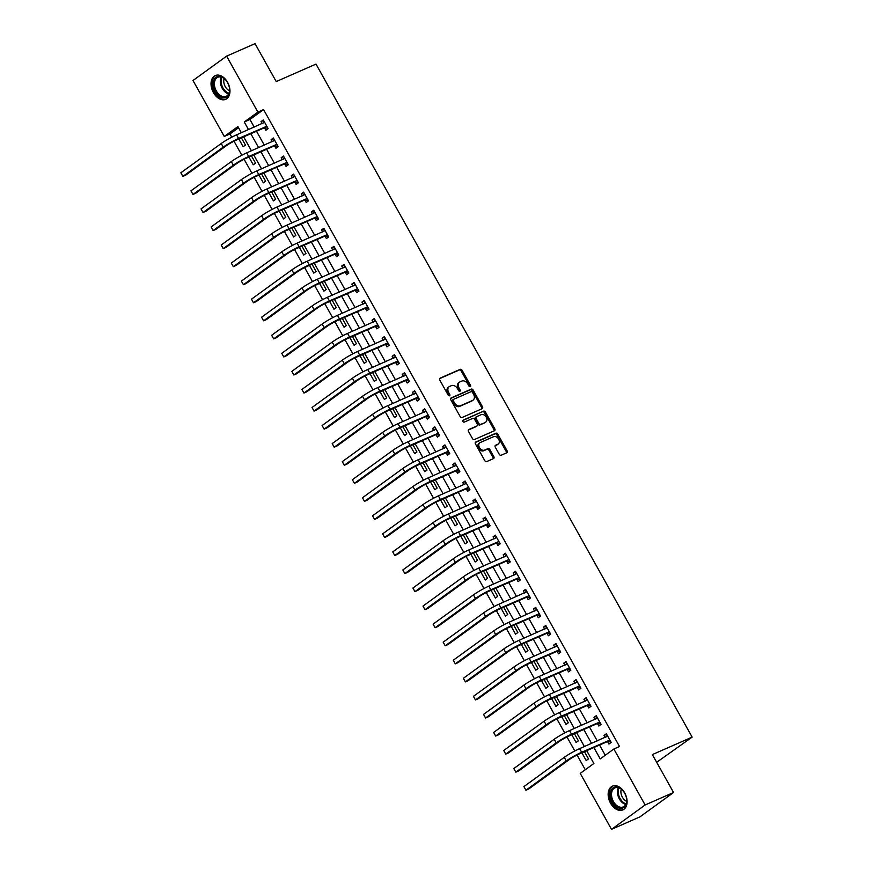 <?xml version="1.0" encoding="UTF-8"?>
<svg xmlns="http://www.w3.org/2000/svg" width="873" height="873" viewBox="0 0 873 873"><rect width="100%" height="100%" fill="white"/><g stroke="black" fill="none" stroke-linecap="round" stroke-linejoin="round"><path stroke-width="1.31" d="M470.274 386.663A1.146 0.84 54.1 0 0 470.503 385.331L462.09 370.272A1.637 1.211 54.1 0 0 460.18 369.344L440.09 378.162A1.637 1.211 54.1 0 0 439.774 380.071L448.187 395.131A1.146 0.84 54.1 0 0 449.748 394.443L448.657 392.501A5.227 3.863 54.1 0 1 449.159 386.695A5.227 3.863 54.1 0 1 449.693 386.39L451.374 385.659A5.227 3.863 54.1 0 1 457.474 388.627L458.565 390.569A1.146 0.84 54.1 0 0 460.126 389.893L459.034 387.939A5.227 3.863 54.1 0 1 459.536 382.145A5.227 3.863 54.1 0 1 460.071 381.839L461.741 381.097A5.227 3.863 54.1 0 1 467.852 384.065L468.943 386.019A1.146 0.84 54.1 0 0 470.274 386.663M469.772 386.695A1.146 0.84 54.1 0 0 469.598 385.986L461.173 370.927A1.637 1.211 54.1 0 0 459.263 369.999L439.621 378.62M449.017 395.807A1.146 0.84 54.1 0 0 448.842 395.109L447.751 393.156L448.657 392.501M459.394 391.257A1.146 0.84 54.1 0 0 459.22 390.547L458.129 388.594L459.034 387.939M610.543 803.171A12.975 8.643 66.3 0 1 612.41 786.147A12.975 8.643 66.3 0 1 624.708 792.891A12.975 8.643 66.3 0 1 622.842 809.915A12.975 8.643 66.3 0 1 610.543 803.171M213.416 92.593A12.975 8.643 66.3 0 1 215.282 75.569A12.975 8.643 66.3 0 1 227.58 82.313A12.975 8.643 66.3 0 1 225.714 99.336A12.975 8.643 66.3 0 1 213.416 92.593M499.258 454.32A1.637 1.211 54.1 0 0 501.167 455.248L506.798 452.771A1.637 1.211 54.1 0 0 507.126 450.861L497.774 434.132A1.637 1.211 54.1 0 0 495.875 433.204L475.785 442.022A1.637 1.211 54.1 0 0 475.458 443.931L484.81 460.66A1.637 1.211 54.1 0 0 486.719 461.588L493.529 458.598A1.637 1.211 54.1 0 0 493.845 456.688L489.851 449.53A1.637 1.211 54.1 0 0 487.942 448.602L484.559 450.086A4.365 3.23 54.1 0 1 479.637 447.904A4.365 3.23 54.1 0 1 479.877 442.764A4.365 3.23 54.1 0 1 480.325 442.502L493.551 436.696A4.365 3.23 54.1 0 1 498.472 438.879A4.365 3.23 54.1 0 1 498.232 444.03A4.365 3.23 54.1 0 1 497.785 444.281L495.58 445.252A1.637 1.211 54.1 0 0 495.264 447.162L499.258 454.32M238.547 127.742L229.959 133.973L224.274 136.461L192.998 80.502L226.609 56.134L255.025 43.65L276.217 81.56L316.004 64.089L692.147 737.118L652.36 754.588L673.552 792.498L645.125 804.982L611.515 829.35L580.239 773.38L593.869 763.504L586.7 750.682M226.609 56.134L257.884 112.093L244.265 121.98L248.51 129.586M593.869 747.528L600.22 758.899L613.85 749.012L619.535 746.513L263.57 109.594L257.884 112.093M613.85 749.012L645.125 804.982M482.158 408.684A1.637 1.211 54.1 0 0 482.485 406.774L473.133 390.045A1.637 1.211 54.1 0 0 471.234 389.118L451.145 397.935A1.637 1.211 54.1 0 0 450.817 399.845L460.169 416.574A1.637 1.211 54.1 0 0 462.079 417.501L482.158 408.684M485.453 412.089L494.805 428.818A1.637 1.211 54.1 0 1 494.478 430.727L474.399 439.545A1.637 1.211 54.1 0 1 472.489 438.617L468.485 431.458A1.637 1.211 54.1 0 1 468.812 429.549L476.964 425.969A1.637 1.211 54.1 0 0 477.28 424.071L474.628 419.313A1.637 1.211 54.1 0 0 472.719 418.385L464.24 422.117A1.146 0.84 54.1 0 1 463.127 420.131L483.555 411.161A1.637 1.211 54.1 0 1 485.453 412.089L484.548 412.743L493.9 429.472L494.805 428.818M263.57 109.594L249.951 119.481L254.196 127.087M256.509 131.223L264.29 145.147M266.603 149.272L274.384 163.196M276.686 167.332L284.467 181.246M286.781 185.382L294.561 199.306M296.864 203.431L304.644 217.355M306.958 221.491L314.738 235.404M317.052 239.54L324.821 253.465M327.135 257.59L334.916 271.514M337.229 275.65L345.01 289.574M347.312 293.699L355.093 307.623M357.406 311.759L365.187 325.673M367.489 329.808L375.27 343.733M377.583 347.858L385.364 361.782M387.677 365.918L395.458 379.831M397.761 383.967L405.541 397.892M407.855 402.017L415.635 415.941M417.938 420.077L425.718 433.99M428.032 438.126L435.813 452.05M438.126 456.186L445.907 470.1M448.209 474.235L455.99 488.16M458.303 492.285L466.084 506.209M468.386 510.345L476.167 524.258M478.48 528.394L486.261 542.319M488.574 546.443L496.355 560.368M498.658 564.504L506.438 578.417M508.752 582.553L516.532 596.477M518.835 600.602L526.615 614.527M528.929 618.662L536.709 632.587M539.023 636.712L546.804 650.636M549.106 654.772L556.887 668.685M559.2 672.821L566.981 686.745M569.283 690.87L577.064 704.795M579.377 708.931L587.158 722.844M589.471 726.98L597.252 740.904M599.555 745.029L605.262 755.243M264.552 127.905L265.861 130.263L268.131 128.615L263.297 119.95L261.027 121.598L262.14 123.606M274.635 145.955L275.955 148.312L278.225 146.664L273.38 137.999L271.11 139.647L272.234 141.655M284.729 164.015L286.049 166.372L288.319 164.724L283.474 156.06L281.204 157.707L282.317 159.704M294.812 182.064L296.133 184.421L298.402 182.773L293.557 174.109L291.287 175.757L292.411 177.765M304.906 200.113L306.227 202.471L308.496 200.823L303.651 192.158L301.381 193.806L302.505 195.814M315 218.174L316.31 220.531L318.58 218.883L313.745 210.218L311.465 211.866L312.589 213.863M325.083 236.223L326.404 238.58L328.674 236.932L323.828 228.268L321.559 229.915L322.683 231.923M335.177 254.283L336.487 256.629L338.768 254.992L333.923 246.317L331.653 247.965L332.766 249.973M345.261 272.332L346.581 274.689L348.851 273.042L344.006 264.377L341.736 266.025L342.86 268.033M355.355 290.382L356.675 292.739L358.945 291.091L354.1 282.426L351.83 284.074L352.954 286.082M365.449 308.442L366.758 310.799L369.028 309.151L364.194 300.487L361.913 302.123L363.037 304.131M375.532 326.491L376.852 328.848L379.122 327.2L374.277 318.536L372.007 320.184L373.131 322.192M385.626 344.54L386.935 346.897L389.216 345.25L384.371 336.585L382.101 338.233L383.214 340.241M395.709 362.601L397.029 364.958L399.299 363.31L394.454 354.645L392.184 356.293L393.308 358.29M405.803 380.65L407.124 383.007L409.393 381.359L404.548 372.695L402.278 374.342L403.402 376.35M415.897 398.699L417.207 401.056L419.476 399.408L414.642 390.744L412.362 392.392L413.486 394.4M425.98 416.759L427.301 419.116L429.571 417.469L424.725 408.804L422.456 410.452L423.58 412.449M436.074 434.809L437.384 437.166L439.665 435.518L434.819 426.853L432.55 428.501L433.663 430.509M446.158 452.869L447.478 455.215L449.748 453.578L444.903 444.903L442.633 446.55L443.757 448.558M456.252 470.918L457.572 473.275L459.842 471.627L454.997 462.963L452.727 464.611L453.851 466.619M466.346 488.967L467.655 491.324L469.925 489.677L465.091 481.012L462.81 482.66L463.934 484.668M476.429 507.027L477.749 509.385L480.019 507.737L475.174 499.072L472.904 500.709L474.028 502.717M486.523 525.077L487.832 527.434L490.102 525.786L485.268 517.122L482.998 518.769L484.111 520.777M496.606 543.126L497.926 545.483L500.196 543.835L495.351 535.171L493.081 536.819L494.205 538.827M506.7 561.186L508.021 563.543L510.29 561.896L505.445 553.231L503.175 554.879L504.299 556.876M516.794 579.236L518.104 581.593L520.373 579.945L515.528 571.28L513.259 572.928L514.383 574.936M526.877 597.296L528.198 599.642L530.468 598.005L525.622 589.33L523.353 590.977L524.477 592.985M536.971 615.345L538.281 617.702L540.551 616.054L535.716 607.39L533.447 609.038L534.56 611.045M547.055 633.394L548.375 635.751L550.645 634.104L545.8 625.439L543.53 627.087L544.654 629.095M557.149 651.454L558.469 653.812L560.739 652.164L555.894 643.499L553.624 645.136L554.737 647.144M567.232 669.504L568.552 671.861L570.822 670.213L565.977 661.548L563.707 663.196L564.831 665.204M577.326 687.553L578.646 689.91L580.916 688.262L576.071 679.598L573.801 681.246L574.925 683.253M587.42 705.613L588.729 707.97L590.999 706.322L586.165 697.658L583.895 699.306L585.008 701.303M597.503 723.662L598.823 726.02L601.093 724.372L596.248 715.707L593.978 717.355L595.102 719.363M607.597 741.712L608.918 744.069L611.187 742.421L606.342 733.756L604.072 735.404L605.185 737.412M229.959 133.973L231.749 137.181M233.997 141.197L241.843 155.23M244.091 159.246L251.937 173.28M254.174 177.295L262.02 191.34M264.268 195.356L272.114 209.389M274.362 213.405L282.197 227.438M284.445 231.454L292.291 245.499M294.539 249.514L302.385 263.548M304.622 267.564L312.469 281.597M314.716 285.613L322.563 299.657M324.8 303.673L332.646 317.707M334.894 321.722L342.74 335.767M344.988 339.783L352.834 353.816M355.071 357.832L362.917 371.865M365.165 375.881L373.011 389.925M375.248 393.941L383.094 407.975M385.342 411.991L393.188 426.024M395.436 430.04L403.282 444.084M405.519 448.1L413.366 462.133M415.613 466.149L423.46 480.183M425.697 484.199L433.543 498.243M435.791 502.259L443.637 516.292M445.885 520.308L453.731 534.352M455.968 538.368L463.814 552.402M466.062 556.417L473.908 570.451M476.145 574.467L483.991 588.511M486.239 592.527L494.085 606.56M496.333 610.576L504.168 624.61M506.416 628.625L514.262 642.67M516.51 646.686L524.357 660.719M526.594 664.735L534.44 678.779M536.688 682.795L544.534 696.829M546.782 700.844L554.617 714.878M556.865 718.894L564.711 732.938M566.959 736.954L574.805 750.987M577.042 755.003L585.281 769.735M238.831 138.982L243.152 146.729L245.422 145.082L241.395 137.858M248.914 157.042L253.246 164.779L255.516 163.131L251.479 155.918M259.008 175.091L263.33 182.839L265.61 181.191L261.573 173.967M269.102 193.14L273.424 200.888L275.693 199.24L271.656 192.016M279.185 211.201L283.518 218.937L285.787 217.29L281.75 210.077M289.279 229.25L293.601 236.998L295.871 235.35L291.844 228.126M299.363 247.31L303.695 255.047L305.965 253.399L301.927 246.175M309.457 265.359L313.778 273.096L316.059 271.448L312.021 264.235M319.551 283.409L323.872 291.156L326.142 289.509L322.104 282.285M329.634 301.469L333.966 309.206L336.236 307.558L332.198 300.345M339.728 319.518L344.049 327.255L346.319 325.618L342.292 318.394M349.811 337.567L354.143 345.315L356.413 343.667L352.376 336.443M359.905 355.627L364.227 363.364L366.507 361.717L362.47 354.503M369.988 373.677L374.321 381.425L376.59 379.777L372.553 372.553M380.082 391.737L384.415 399.474L386.684 397.826L382.647 390.602M390.176 409.786L394.498 417.523L396.768 415.875L392.73 408.662M400.26 427.835L404.592 435.583L406.862 433.936L402.824 426.711M410.354 445.896L414.675 453.633L416.945 451.985L412.918 444.761M420.437 463.945L424.769 471.682L427.039 470.045L423.001 462.821M430.531 481.994L434.863 489.742L437.133 488.094L433.095 480.87M440.625 500.054L444.946 507.791L447.216 506.144L443.178 498.93M450.708 518.104L455.04 525.852L457.31 524.204L453.273 516.98M460.802 536.153L465.123 543.901L467.393 542.253L463.367 535.029M470.885 554.213L475.218 561.95L477.487 560.302L473.45 553.089M480.979 572.262L485.312 580.01L487.581 578.363L483.544 571.138M491.073 590.323L495.395 598.06L497.665 596.412L493.627 589.188M501.157 608.372L505.489 616.109L507.759 614.461L503.721 607.248M511.251 626.421L515.572 634.169L517.842 632.521L513.815 625.297M521.334 644.481L525.666 652.218L527.936 650.571L523.898 643.357M531.428 662.531L535.76 670.268L538.03 668.631L533.992 661.407M541.522 680.58L545.843 688.328L548.113 686.68L544.075 679.456M551.605 698.64L555.937 706.377L558.207 704.729L554.169 697.516M561.699 716.689L566.02 724.437L568.29 722.789L564.264 715.565M571.782 734.739L576.115 742.486L578.384 740.839L574.347 733.615M581.876 752.799L586.198 760.536L588.478 758.888L584.441 751.675M656.671 762.304L692.147 737.118M673.552 792.498L639.942 816.866L611.515 829.35M241.341 132.74L237.903 126.585L224.274 136.461M584.386 746.546L576.606 732.622M574.303 728.497L566.522 714.572M564.209 710.436L556.428 696.523M554.115 692.387L546.334 678.463M544.032 674.338L536.251 660.414M533.938 656.278L526.157 642.364M523.855 638.228L516.074 624.304M513.761 620.179L505.98 606.255M503.666 602.119L495.886 588.206M493.583 584.07L485.803 570.145M483.489 566.01L475.709 552.096M473.406 547.96L465.625 534.036M463.312 529.911L455.531 515.987M453.218 511.851L445.448 497.937M443.135 493.802L435.354 479.877M433.041 475.752L425.26 461.828M422.958 457.692L415.177 443.779M412.864 439.643L405.083 425.718M402.78 421.594L395 407.669M392.686 403.533L384.906 389.609M382.592 385.484L374.812 371.56M372.509 367.424L364.728 353.51M362.415 349.375L354.634 335.45M352.332 331.325L344.551 317.401M342.238 313.265L334.457 299.352M332.144 295.216L324.363 281.292M322.061 277.167L314.28 263.242M311.967 259.106L304.186 245.193M301.883 241.057L294.103 227.133M291.789 223.008L284.009 209.084M281.695 204.948L273.915 191.023M271.612 186.898L263.832 172.974M261.518 168.838L253.737 154.925M251.435 150.789L243.654 136.865M250.824 133.722L258.604 147.635M260.918 151.771L268.698 165.695M271.001 169.82L278.782 183.745M281.095 187.881L288.876 201.794M291.178 205.93L298.959 219.854M301.272 223.979L309.053 237.903M311.366 242.039L319.147 255.964M321.45 260.089L329.23 274.013M331.544 278.149L339.324 292.062M341.627 296.198L349.407 310.122M351.721 314.247L359.501 328.172M361.815 332.307L369.595 346.221M371.898 350.357L379.679 364.281M381.992 368.406L389.773 382.33M392.075 386.466L399.856 400.38M402.169 404.515L409.95 418.44M412.263 422.565L420.044 436.489M422.346 440.625L430.127 454.549M432.441 458.674L440.221 472.599M442.524 476.734L450.304 490.648M452.618 494.784L460.398 508.708M462.712 512.833L470.492 526.757M472.795 530.893L480.576 544.807M482.889 548.942L490.67 562.867M492.972 566.992L500.753 580.916M503.066 585.052L510.847 598.976M513.16 603.101L520.941 617.025M523.243 621.161L531.024 635.075M533.338 639.211L541.118 653.135M543.421 657.26L551.201 671.184M553.515 675.32L561.295 689.234M563.609 693.369L571.389 707.294M573.692 711.419L581.473 725.343M583.786 729.479L591.567 743.392M249.951 119.481L244.265 121.98M261.027 121.598L263.581 120.474M271.11 139.647L273.675 138.523M281.204 157.707L283.769 156.573M291.287 175.757L293.852 174.633M301.381 193.806L303.946 192.682M311.465 211.866L314.029 210.731M321.559 229.915L324.123 228.791M331.653 247.965L334.206 246.841M341.736 266.025L344.3 264.901M351.83 284.074L354.394 282.95M361.913 302.123L364.478 300.999M372.007 320.184L374.572 319.06M382.101 338.233L384.655 337.109M392.184 356.293L394.749 355.158M402.278 374.342L404.843 373.218M412.362 392.392L414.926 391.268M422.456 410.452L425.02 409.328M432.55 428.501L435.103 427.377M442.633 446.55L445.197 445.426M452.727 464.611L455.291 463.487M462.81 482.66L465.374 481.536M472.904 500.709L475.469 499.585M482.998 518.769L485.552 517.645M493.081 536.819L495.646 535.695M503.175 554.879L505.74 553.744M513.259 572.928L515.823 571.804M523.353 590.977L525.917 589.853M533.447 609.038L536 607.914M543.53 627.087L546.094 625.963M553.624 645.136L556.188 644.012M563.707 663.196L566.271 662.072M573.801 681.246L576.366 680.122M583.895 699.306L586.449 698.171M593.978 717.355L596.543 716.231M604.072 735.404L606.637 734.28M459.536 382.145L458.631 382.8A5.227 3.863 54.1 0 0 458.129 388.594M449.159 386.695L448.253 387.35A5.227 3.863 54.1 0 0 447.751 393.156M481.721 408.88A1.637 1.211 54.1 0 0 481.58 407.429L472.228 390.7A1.637 1.211 54.1 0 0 470.318 389.773L450.675 398.404M472.446 392.293A1.146 0.84 54.1 0 0 471.114 391.639L453.48 399.387A1.146 0.84 54.1 0 0 453.251 400.718L454.407 402.769A5.227 3.863 54.1 0 0 460.508 405.738L472.555 400.445A5.227 3.863 54.1 0 0 473.09 400.15A5.227 3.863 54.1 0 0 473.592 394.345L472.446 392.293M453.262 399.539L452.574 400.041A1.146 0.84 54.1 0 0 452.345 401.373L453.251 400.718M473.09 400.15L472.184 400.805A5.227 3.863 54.1 0 1 471.649 401.111L459.602 406.403A5.227 3.863 54.1 0 1 453.491 403.435L452.345 401.373M494.042 430.924A1.637 1.211 54.1 0 0 493.9 429.472M468.343 430.018L476.047 426.635A1.637 1.211 54.1 0 0 476.363 426.406M462.766 420.546L483.555 411.161M485.41 422.259A4.365 3.23 54.1 0 0 485.857 422.008A4.365 3.23 54.1 0 0 486.097 416.858A4.365 3.23 54.1 0 0 481.176 414.675L476.516 416.727A1.637 1.211 54.1 0 0 476.189 418.636L478.841 423.383A1.637 1.211 54.1 0 0 480.75 424.311L484.504 422.925A4.365 3.23 54.1 0 0 484.952 422.663L485.857 422.008M476.2 416.945L475.599 417.381A1.637 1.211 54.1 0 0 475.283 419.291L476.189 418.636M484.504 422.925L479.844 424.965A1.637 1.211 54.1 0 1 477.935 424.038L475.283 419.291M484.548 412.743A1.637 1.211 54.1 0 0 482.638 411.816M498.232 444.03L497.326 444.684A4.365 3.23 54.1 0 1 496.879 444.935L495.122 445.71M479.419 443.168A4.365 3.23 54.1 0 0 478.971 443.419A4.365 3.23 54.1 0 0 478.731 448.558A4.365 3.23 54.1 0 0 483.653 450.752L484.559 450.086M493.081 458.794A1.637 1.211 54.1 0 0 492.939 457.354L488.935 450.195A1.637 1.211 54.1 0 0 487.036 449.268L483.653 450.752M506.362 452.967A1.637 1.211 54.1 0 0 506.22 451.516L496.868 434.798A1.637 1.211 54.1 0 0 494.958 433.87L475.316 442.491M264.606 122.307L236.572 134.835L238.591 138.447L266.822 126.258M262.828 123.3L264.17 121.511M267.847 128.091L264.115 127.884L236.321 140.084A8.315 0.884 150.8 0 0 226.096 145.878L185.709 175.157L182.872 176.401L223.248 147.122A12.484 1.331 -29.2 0 1 238.591 138.447M180.853 172.789L182.872 176.401L180.853 172.789L221.229 143.51A12.484 1.331 -29.2 0 1 236.572 134.835M264.115 127.884L266.385 126.236M274.7 140.357L246.655 152.884L248.674 156.496L276.905 144.307M272.911 141.361L274.253 139.56M277.93 146.151L274.209 145.933L246.404 158.144A8.315 0.884 150.8 0 0 236.179 163.928L195.803 193.206L192.966 194.461L233.342 165.183A12.484 1.331 -29.2 0 1 248.674 156.496M190.947 190.849L192.966 194.461L190.947 190.849L231.323 161.57A12.484 1.331 -29.2 0 1 246.655 152.884M274.209 145.933L276.479 144.285M284.784 158.417L256.749 170.933L258.768 174.545L286.999 162.367M283.005 159.41L284.347 157.62M288.025 164.2L284.292 163.982L256.498 176.193A8.315 0.884 150.8 0 0 246.273 181.988L205.897 211.266L203.049 212.51L243.425 183.232A12.484 1.331 -29.2 0 1 258.768 174.545M201.03 208.898L203.049 212.51L201.03 208.898L241.406 179.62A12.484 1.331 -29.2 0 1 256.749 170.933M284.292 163.982L286.573 162.345M294.878 176.466L266.843 188.994L268.862 192.606L297.093 180.416M293.099 177.459L294.43 175.669M298.119 182.25L294.387 182.042L266.581 194.253A8.315 0.884 150.8 0 0 256.356 200.037L215.98 229.315L213.143 230.559L253.519 201.281A12.484 1.331 -29.2 0 1 268.862 192.606M211.124 226.947L213.143 230.559L211.124 226.947L251.5 197.68A12.484 1.331 -29.2 0 1 266.843 188.994M294.387 182.042L296.656 180.395M304.972 194.515L276.927 207.043L278.945 210.655L307.176 198.477M303.182 195.519L304.524 193.719M308.202 200.31L304.481 200.092L276.676 212.303A8.315 0.884 150.8 0 0 266.451 218.086L226.074 247.365L223.226 248.619L263.613 219.341A12.484 1.331 -29.2 0 1 278.945 210.655M221.218 245.007L223.226 248.619L221.218 245.007L261.594 215.729A12.484 1.331 -29.2 0 1 276.927 207.043M304.481 200.092L306.75 198.444M223.062 97.721A11.229 7.475 66.3 0 1 213.372 86.023A11.229 7.475 66.3 0 1 219.756 76.388A11.229 7.475 66.3 0 1 225.485 79.727A11.229 7.475 66.3 0 1 229.555 89.013A11.229 7.475 66.3 0 1 223.062 97.721M225.616 79.88A10.4 6.929 -113.7 0 0 220.443 76.922A10.4 6.929 -113.7 0 0 217.792 77.282A10.4 6.929 -113.7 0 0 214.965 87.737A10.4 6.929 -113.7 0 0 223.51 96.674A10.4 6.929 -113.7 0 0 226.162 96.325A10.4 6.929 -113.7 0 0 229.534 88.806M229.523 90.77A8.184 5.456 66.3 0 1 224.165 78.559M216.209 75.253A12.899 8.588 -113.7 0 0 212.717 88.228A12.899 8.588 -113.7 0 0 223.302 99.293A12.899 8.588 -113.7 0 0 226.576 98.867M624.664 793.186A11.229 7.475 66.3 0 1 626.683 799.592A11.229 7.475 66.3 0 1 621.882 808.267A11.229 7.475 66.3 0 1 612.41 802.08A11.229 7.475 66.3 0 1 612.169 788.723A11.229 7.475 66.3 0 1 622.613 790.305A11.229 7.475 66.3 0 1 624.664 793.186M622.744 790.458A10.4 6.929 -113.7 0 0 614.919 787.861A10.4 6.929 -113.7 0 0 613.424 801.501A10.4 6.929 -113.7 0 0 623.289 806.903A10.4 6.929 -113.7 0 0 626.661 799.384M626.65 801.349A8.184 5.456 66.3 0 1 622.394 797.213A8.184 5.456 66.3 0 1 621.292 789.137M613.337 785.831A12.899 8.588 -113.7 0 0 611.493 802.734A12.899 8.588 -113.7 0 0 623.704 809.446M315.055 212.576L287.021 225.092L289.039 228.704L317.27 216.526M313.276 213.569L314.618 211.779M318.296 218.359L314.564 218.152L286.77 230.352A8.315 0.884 150.8 0 0 276.545 236.147L236.157 265.425L233.32 266.669L273.696 237.391A12.484 1.331 -29.2 0 1 289.039 228.704M231.301 263.057L233.32 266.669L231.301 263.057L271.678 233.778A12.484 1.331 -29.2 0 1 287.021 225.092M314.564 218.152L316.834 216.504M325.149 230.625L297.104 243.152L299.123 246.764L327.353 234.575M323.359 231.618L324.701 229.828M328.379 236.419L324.658 236.201L296.853 248.412A8.315 0.884 150.8 0 0 286.628 254.196L246.251 283.474L243.414 284.718L283.79 255.44A12.484 1.331 -29.2 0 1 299.123 246.764M241.395 281.117L243.414 284.718L241.395 281.117L281.772 251.839A12.484 1.331 -29.2 0 1 297.104 243.152M324.658 236.201L326.928 234.553M335.232 248.674L307.198 261.202L309.217 264.814L337.447 252.635M333.453 249.678L334.796 247.888M338.473 254.469L334.741 254.25L306.947 266.461A8.315 0.884 150.8 0 0 296.722 272.256L256.346 301.523L253.497 302.778L293.874 273.5A12.484 1.331 -29.2 0 1 309.217 264.814M251.479 299.166L253.497 302.778L251.479 299.166L291.855 269.888A12.484 1.331 -29.2 0 1 307.198 261.202M334.741 254.25L337.022 252.603M345.326 266.734L317.292 279.262L319.3 282.863L347.541 270.685M343.536 267.727L344.879 265.938M348.567 272.518L344.835 272.311L317.03 284.511A8.315 0.884 150.8 0 0 306.805 290.305L266.429 319.583L263.591 320.828L303.968 291.549A12.484 1.331 -29.2 0 1 319.3 282.863M261.573 317.215L263.591 320.828L261.573 317.215L301.949 287.937A12.484 1.331 -29.2 0 1 317.292 279.262M344.835 272.311L347.105 270.663M355.42 284.784L327.375 297.311L329.394 300.923L357.624 288.734M353.63 285.777L354.973 283.987M358.65 290.578L354.929 290.36L327.124 302.571A8.315 0.884 150.8 0 0 316.899 308.355L276.523 337.633L273.675 338.888L314.051 309.609A12.484 1.331 -29.2 0 1 329.394 300.923M271.656 335.276L273.675 338.888L271.656 335.276L312.043 305.997A12.484 1.331 -29.2 0 1 327.375 297.311M354.929 290.36L357.199 288.712M365.503 302.833L337.469 315.36L339.488 318.972L367.719 306.794M363.725 303.837L365.067 302.047M368.744 308.627L365.012 308.409L337.218 320.62A8.315 0.884 150.8 0 0 326.993 326.415L286.606 355.693L283.769 356.937L324.145 327.659A12.484 1.331 -29.2 0 1 339.488 318.972M281.75 353.325L283.769 356.937L281.75 353.325L322.126 324.047A12.484 1.331 -29.2 0 1 337.469 315.36M365.012 308.409L367.282 306.761M375.597 320.893L347.552 333.421L349.571 337.033L377.802 324.843M373.808 321.886L375.15 320.096M378.827 326.677L375.106 326.469L347.301 338.669A8.315 0.884 150.8 0 0 337.076 344.464L296.7 373.742L293.863 374.986L334.239 345.708A12.484 1.331 -29.2 0 1 349.571 337.033M291.844 371.374L293.863 374.986L291.844 371.374L332.22 342.096A12.484 1.331 -29.2 0 1 347.552 333.421M375.106 326.469L377.376 324.821M385.68 338.942L357.646 351.47L359.665 355.082L387.896 342.893M383.902 339.946L385.244 338.146M388.921 344.737L385.189 344.519L357.395 356.73A8.315 0.884 150.8 0 0 347.17 362.513L306.794 391.791L303.946 393.046L344.322 363.768A12.484 1.331 -29.2 0 1 359.665 355.082M301.927 389.434L303.946 393.046L301.927 389.434L342.303 360.156A12.484 1.331 -29.2 0 1 357.646 351.47M385.189 344.519L387.459 342.871M395.775 357.002L367.74 369.519L369.748 373.131L397.979 360.953M393.985 357.995L395.327 356.206M399.016 362.786L395.283 362.568L367.478 374.779A8.315 0.884 150.8 0 0 357.253 380.573L316.877 409.852L314.04 411.096L354.416 381.817A12.484 1.331 -29.2 0 1 369.748 373.131M312.021 407.484L314.04 411.096L312.021 407.484L352.397 378.205A12.484 1.331 -29.2 0 1 367.74 369.519M395.283 362.568L397.553 360.931M405.869 375.052L377.823 387.579L379.842 391.191L408.073 379.002M404.079 376.045L405.421 374.255M409.099 380.846L405.378 380.628L377.572 392.839A8.315 0.884 150.8 0 0 367.347 398.623L326.971 427.901L324.123 429.145L364.499 399.867A12.484 1.331 -29.2 0 1 379.842 391.191M322.104 425.533L324.123 429.145L322.104 425.533L362.491 396.266A12.484 1.331 -29.2 0 1 377.823 387.579M405.378 380.628L407.647 378.98M415.952 393.101L387.918 405.629L389.936 409.241L418.167 397.062M414.173 394.105L415.515 392.315M419.193 398.896L415.461 398.677L387.667 410.888A8.315 0.884 150.8 0 0 377.431 416.672L337.054 445.95L334.217 447.205L374.593 417.927A12.484 1.331 -29.2 0 1 389.936 409.241M332.198 443.593L334.217 447.205L332.198 443.593L372.575 414.315A12.484 1.331 -29.2 0 1 387.918 405.629M415.461 398.677L417.731 397.029M426.046 411.161L398.001 423.689L400.02 427.29L428.25 415.111M424.256 412.154L425.598 410.365M429.276 416.945L425.555 416.737L397.75 428.938A8.315 0.884 150.8 0 0 387.525 434.732L347.148 464.01L344.311 465.254L384.687 435.976A12.484 1.331 -29.2 0 1 400.02 427.29M342.292 461.642L344.311 465.254L342.292 461.642L382.669 432.364A12.484 1.331 -29.2 0 1 398.001 423.689M425.555 416.737L427.825 415.09M436.129 429.21L408.095 441.738L410.114 445.35L438.344 433.161M434.35 430.203L435.692 428.414M439.37 435.005L435.638 434.787L407.844 446.998A8.315 0.884 150.8 0 0 397.619 452.781L357.243 482.06L354.394 483.304L394.771 454.036A12.484 1.331 -29.2 0 1 410.114 445.35M352.376 479.703L354.394 483.304L352.376 479.703L392.752 450.424A12.484 1.331 -29.2 0 1 408.095 441.738M435.638 434.787L437.908 433.139M446.223 447.26L418.189 459.787L420.197 463.399L448.427 451.221M444.433 448.264L445.776 446.474M449.464 453.054L445.732 452.836L417.927 465.047A8.315 0.884 150.8 0 0 407.702 470.842L367.326 500.109L364.488 501.364L404.865 472.086A12.484 1.331 -29.2 0 1 420.197 463.399M362.47 497.752L364.488 501.364L362.47 497.752L402.846 468.474A12.484 1.331 -29.2 0 1 418.189 459.787M445.732 452.836L448.002 451.188M456.317 465.32L428.272 477.847L430.291 481.449L458.521 469.27M454.527 466.313L455.87 464.523M459.547 471.104L455.826 470.896L428.021 483.096A8.315 0.884 150.8 0 0 417.796 488.891L377.42 518.169L374.572 519.413L414.948 490.135A12.484 1.331 -29.2 0 1 430.291 481.449M372.553 515.801L374.572 519.413L372.553 515.801L412.94 486.523A12.484 1.331 -29.2 0 1 428.272 477.847M455.826 470.896L458.096 469.248M466.4 483.369L438.366 495.897L440.385 499.509L468.615 487.32M464.622 484.362L465.964 482.573M469.641 489.164L465.909 488.945L438.115 501.157A8.315 0.884 150.8 0 0 427.879 506.94L387.503 536.218L384.666 537.473L425.042 508.195A12.484 1.331 -29.2 0 1 440.385 499.509M382.647 533.861L384.666 537.473L382.647 533.861L423.023 504.583A12.484 1.331 -29.2 0 1 438.366 495.897M465.909 488.945L468.179 487.298M476.494 501.418L448.449 513.946L450.468 517.558L478.699 505.38M474.705 502.422L476.047 500.633M479.724 507.213L476.003 506.995L448.198 519.206A8.315 0.884 150.8 0 0 437.973 525L397.597 554.279L394.76 555.523L435.136 526.244A12.484 1.331 -29.2 0 1 450.468 517.558M392.741 551.911L394.76 555.523L392.741 551.911L433.117 522.632A12.484 1.331 -29.2 0 1 448.449 513.946M476.003 506.995L478.273 505.358M486.577 519.479L458.543 532.006L460.562 535.618L488.793 523.429M484.799 520.472L486.141 518.682M489.818 525.262L486.086 525.055L458.292 537.255A8.315 0.884 150.8 0 0 448.067 543.05L407.691 572.328L404.843 573.572L445.219 544.294A12.484 1.331 -29.2 0 1 460.562 535.618M402.824 569.96L404.843 573.572L402.824 569.96L443.2 540.682A12.484 1.331 -29.2 0 1 458.543 532.006M486.086 525.055L488.356 523.407M496.672 537.528L468.626 550.055L470.645 553.668L498.876 541.489M494.882 538.532L496.224 536.731M499.902 543.322L496.18 543.104L468.375 555.315A8.315 0.884 150.8 0 0 458.15 561.099L417.774 590.377L414.937 591.632L455.313 562.354A12.484 1.331 -29.2 0 1 470.645 553.668M412.918 588.02L414.937 591.632L412.918 588.02L453.294 558.742A12.484 1.331 -29.2 0 1 468.626 550.055M496.18 543.104L498.45 541.456M506.766 555.588L478.72 568.105L480.739 571.717L508.97 559.538M504.976 556.581L506.318 554.792M509.996 561.372L506.275 561.153L478.469 573.365A8.315 0.884 150.8 0 0 468.244 579.159L427.868 608.437L425.02 609.681L465.396 580.403A12.484 1.331 -29.2 0 1 480.739 571.717M423.001 606.069L425.02 609.681L423.001 606.069L463.377 576.791A12.484 1.331 -29.2 0 1 478.72 568.105M506.275 561.153L508.544 559.517M516.849 573.637L488.815 586.165L490.833 589.777L519.064 577.588M515.07 574.63L516.401 572.841M520.09 579.432L516.358 579.214L488.553 591.425A8.315 0.884 150.8 0 0 478.328 597.208L437.951 626.487L435.114 627.731L475.49 598.452A12.484 1.331 -29.2 0 1 490.833 589.777M433.095 624.13L435.114 627.731L433.095 624.13L473.472 594.851A12.484 1.331 -29.2 0 1 488.815 586.165M516.358 579.214L518.627 577.566M526.943 591.687L498.898 604.214L500.916 607.826L529.147 595.648M525.153 592.691L526.495 590.901M530.173 597.481L526.452 597.263L498.647 609.474A8.315 0.884 150.8 0 0 488.422 615.258L448.045 644.536L445.208 645.791L485.584 616.513A12.484 1.331 -29.2 0 1 500.916 607.826M443.189 642.179L445.208 645.791L443.189 642.179L483.566 612.901A12.484 1.331 -29.2 0 1 498.898 604.214M526.452 597.263L528.722 595.615M537.026 609.747L508.992 622.274L511.011 625.876L539.241 613.697M535.247 610.74L536.589 608.95M540.267 615.53L536.535 615.323L508.741 627.523A8.315 0.884 150.8 0 0 498.516 633.318L458.139 662.596L455.291 663.84L495.668 634.562A12.484 1.331 -29.2 0 1 511.011 625.876M453.273 660.228L455.291 663.84L453.273 660.228L493.649 630.95A12.484 1.331 -29.2 0 1 508.992 622.274M536.535 615.323L538.805 613.675M547.12 627.796L519.075 640.324L521.094 643.936L549.324 631.746M545.33 628.789L546.673 627M550.35 633.591L546.629 633.372L518.824 645.584A8.315 0.884 150.8 0 0 508.599 651.367L468.223 680.645L465.385 681.889L505.762 652.622A12.484 1.331 -29.2 0 1 521.094 643.936M463.367 678.288L465.385 681.889L463.367 678.288L503.743 649.01A12.484 1.331 -29.2 0 1 519.075 640.324M546.629 633.372L548.899 631.725M557.214 645.845L529.169 658.373L531.188 661.985L559.418 649.807M555.424 646.849L556.767 645.06M560.444 651.64L556.712 651.422L528.918 663.633A8.315 0.884 150.8 0 0 518.693 669.427L478.317 698.695L475.469 699.95L515.845 670.671A12.484 1.331 -29.2 0 1 531.188 661.985M473.45 696.338L475.469 699.95L473.45 696.338L513.826 667.059A12.484 1.331 -29.2 0 1 529.169 658.373M556.712 651.422L558.993 649.774M567.297 663.906L539.263 676.433L541.282 680.045L569.512 667.856M565.518 664.899L566.85 663.109M570.538 669.689L566.806 669.482L539.001 681.682A8.315 0.884 150.8 0 0 528.776 687.477L488.4 716.755L485.563 717.999L525.939 688.721A12.484 1.331 -29.2 0 1 541.282 680.045M483.544 714.387L485.563 717.999L483.544 714.387L523.92 685.109A12.484 1.331 -29.2 0 1 539.263 676.433M566.806 669.482L569.076 667.834M577.391 681.955L549.346 694.482L551.365 698.094L579.596 685.905M575.602 682.959L576.944 681.158M580.621 687.749L576.9 687.531L549.095 699.742A8.315 0.884 150.8 0 0 538.87 705.526L498.494 734.804L495.646 736.059L536.033 706.781A12.484 1.331 -29.2 0 1 551.365 698.094M493.638 732.447L495.646 736.059L493.638 732.447L534.014 703.169A12.484 1.331 -29.2 0 1 549.346 694.482M576.9 687.531L579.17 685.883M587.474 700.015L559.44 712.532L561.459 716.144L589.69 703.965M585.696 701.008L587.038 699.218M590.715 705.799L586.983 705.58L559.189 717.792A8.315 0.884 150.8 0 0 548.964 723.586L508.577 752.864L505.74 754.108L546.116 724.83A12.484 1.331 -29.2 0 1 561.459 716.144M503.721 750.496L505.74 754.108L503.721 750.496L544.097 721.218A12.484 1.331 -29.2 0 1 559.44 712.532M586.983 705.58L589.253 703.944M597.569 718.064L569.523 730.592L571.542 734.204L599.773 722.015M595.779 719.057L597.121 717.268M600.799 723.848L597.077 723.641L569.272 735.852A8.315 0.884 150.8 0 0 559.047 741.635L518.671 770.914L515.834 772.158L556.21 742.879A12.484 1.331 -29.2 0 1 571.542 734.204M513.815 768.546L515.834 772.158L513.815 768.546L554.191 739.278A12.484 1.331 -29.2 0 1 569.523 730.592M597.077 723.641L599.347 721.993M607.652 736.114L579.617 748.641L581.636 752.253L609.867 740.075M605.873 737.118L607.215 735.317M610.893 741.908L607.161 741.69L579.366 753.901A8.315 0.884 150.8 0 0 569.141 759.685L528.765 788.963L525.917 790.218L566.293 760.94A12.484 1.331 -29.2 0 1 581.636 752.253M523.898 786.606L525.917 790.218L523.898 786.606L564.274 757.327A12.484 1.331 -29.2 0 1 579.617 748.641M607.161 741.69L609.441 740.042M469.598 385.986L470.503 385.331M448.842 395.109L449.748 394.443M459.22 390.547L460.126 389.893M459.263 369.999L460.18 369.344M461.173 370.927L462.09 370.272M470.318 389.773L471.234 389.118M472.228 390.7L473.133 390.045M481.58 407.429L482.485 406.774M453.491 403.435L454.407 402.769M459.602 406.403L460.508 405.738M471.649 401.111L472.555 400.445M476.047 426.635L476.964 425.969M477.935 424.038L478.841 423.383M479.844 424.965L480.75 424.311M496.879 444.935L497.785 444.281M487.036 449.268L487.942 448.602M488.935 450.195L489.851 449.53M492.939 457.354L493.845 456.688M494.958 433.87L495.875 433.204M496.868 434.798L497.774 434.132M506.22 451.516L507.126 450.861M221.229 143.51L223.248 147.122M231.323 161.57L233.342 165.183M241.406 179.62L243.425 183.232M251.5 197.68L253.519 201.281M261.594 215.729L263.613 219.341M228.639 93.924A10.4 6.929 66.3 0 1 221.556 86.984A10.4 6.929 66.3 0 1 221.24 77.086M221.906 77.293A10.061 6.7 -113.7 0 0 222.331 86.645A10.061 6.7 -113.7 0 0 228.933 93.291M625.766 804.502A10.4 6.929 66.3 0 1 619.35 798.893A10.4 6.929 66.3 0 1 618.368 787.664M619.033 787.872A10.061 6.7 -113.7 0 0 620.103 798.511A10.061 6.7 -113.7 0 0 626.061 803.869M271.678 233.778L273.696 237.391M281.772 251.839L283.79 255.44M291.855 269.888L293.874 273.5M301.949 287.937L303.968 291.549M312.043 305.997L314.051 309.609M322.126 324.047L324.145 327.659M332.22 342.096L334.239 345.708M342.303 360.156L344.322 363.768M352.397 378.205L354.416 381.817M362.491 396.266L364.499 399.867M372.575 414.315L374.593 417.927M382.669 432.364L384.687 435.976M392.752 450.424L394.771 454.036M402.846 468.474L404.865 472.086M412.94 486.523L414.948 490.135M423.023 504.583L425.042 508.195M433.117 522.632L435.136 526.244M443.2 540.682L445.219 544.294M453.294 558.742L455.313 562.354M463.377 576.791L465.396 580.403M473.472 594.851L475.49 598.452M483.566 612.901L485.584 616.513M493.649 630.95L495.668 634.562M503.743 649.01L505.762 652.622M513.826 667.059L515.845 670.671M523.92 685.109L525.939 688.721M534.014 703.169L536.033 706.781M544.097 721.218L546.116 724.83M554.191 739.278L556.21 742.879M564.274 757.327L566.293 760.94M452.454 400.107L453.36 399.452M476.221 426.537L477.127 425.882M475.436 417.48L476.342 416.814M478.971 443.419L479.877 442.764"/></g></svg>
